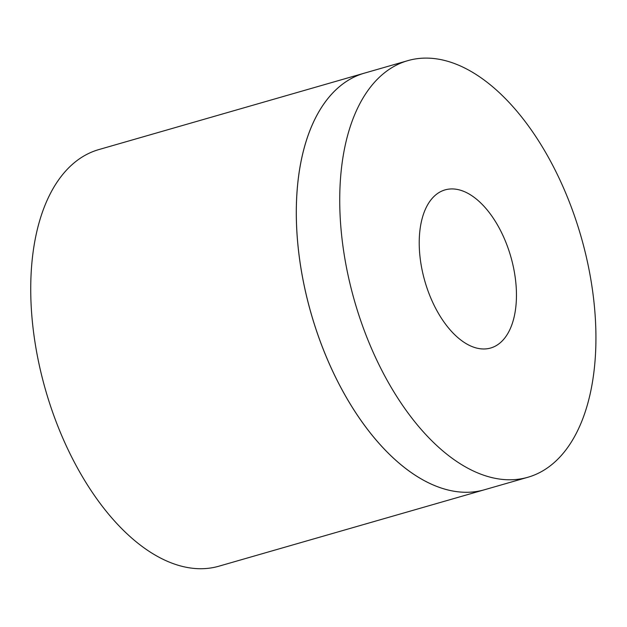 <?xml version="1.0" encoding="UTF-8"?>
<svg xmlns="http://www.w3.org/2000/svg" width="627" height="627" viewBox="0 0 627 627"><rect width="100%" height="100%" fill="white"/><g stroke="black" fill="none" stroke-linecap="round" stroke-linejoin="round"><path stroke-width="0.94" d="M527.801 477.288L484.397 489.781A216.785 117.751 -106.1 0 1 311.274 314.025A216.785 117.751 -106.1 0 1 364.475 73.124L407.879 60.631A216.785 117.751 73.9 0 0 354.686 301.532A216.785 117.751 73.9 0 0 527.801 477.288A216.785 117.751 73.9 0 0 591.026 280.598A216.785 117.751 73.9 0 0 459.317 65.49A216.785 117.751 73.9 0 0 407.879 60.631M464.607 191.729A82.286 44.697 -106.1 0 1 514.595 273.38A82.286 44.697 -106.1 0 1 490.604 348.032A82.286 44.697 -106.1 0 1 424.894 281.319A82.286 44.697 -106.1 0 1 445.084 189.887A82.286 44.697 -106.1 0 1 464.607 191.729M484.365 489.789L218.799 566.228A216.785 117.751 -106.1 0 1 45.685 390.464A216.785 117.751 -106.1 0 1 98.878 149.571L364.444 73.132A216.785 117.751 73.9 0 0 364.444 73.132A216.785 117.751 73.9 0 0 311.251 314.033A216.785 117.751 73.9 0 0 484.365 489.789A216.785 117.751 73.9 0 0 484.381 489.789"/></g></svg>
